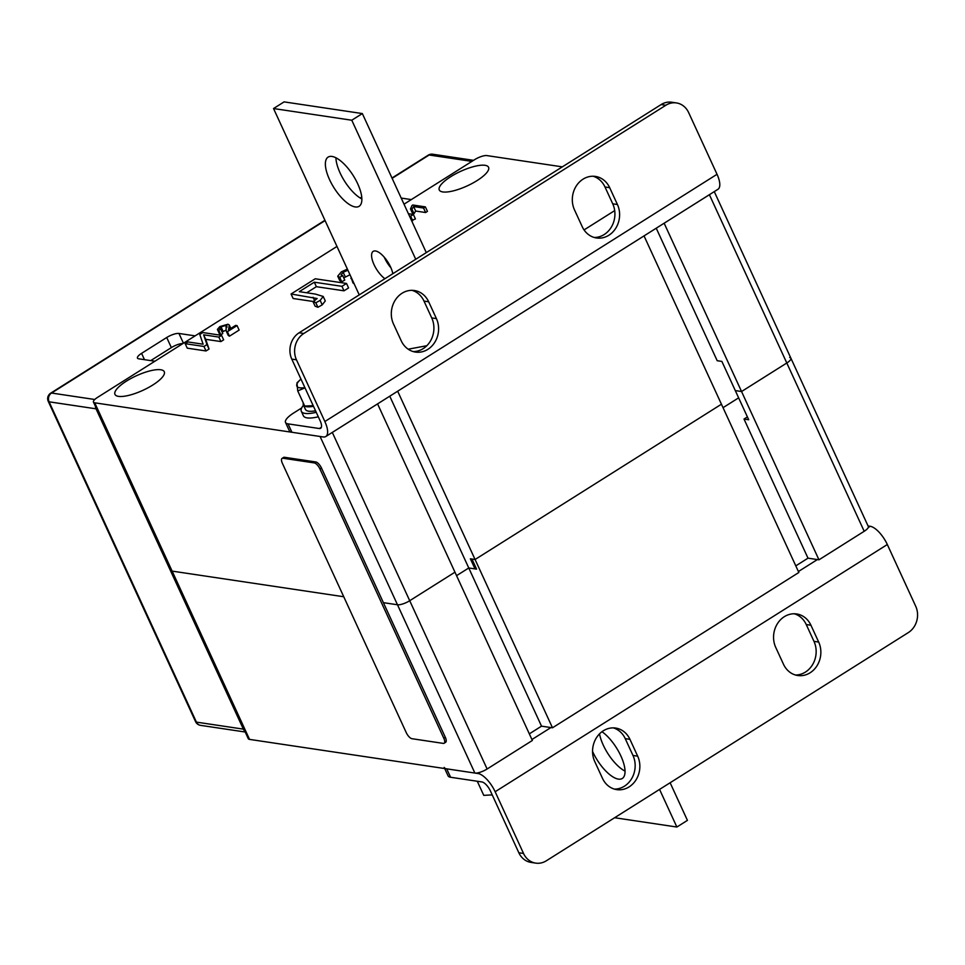 <?xml version="1.0" encoding="UTF-8"?>
<svg xmlns="http://www.w3.org/2000/svg" width="965" height="965" viewBox="0 0 965 965"><rect width="100%" height="100%" fill="white"/><g stroke="black" fill="none" stroke-linecap="round" stroke-linejoin="round"><path stroke-width="1.45" d="M118.502 396.374A27.129 7.973 -24.7 0 0 148.043 387.773A27.129 7.973 -24.7 0 0 164.267 371.73A27.129 7.973 -24.7 0 0 160.733 369.752A27.129 7.973 -24.7 0 0 131.192 378.352A27.129 7.973 -24.7 0 0 114.968 394.395A27.129 7.973 -24.7 0 0 118.502 396.374M442.802 191.939A27.129 7.973 -24.7 0 0 472.343 183.338A27.129 7.973 -24.7 0 0 488.567 167.283A27.129 7.973 -24.7 0 0 485.033 165.304A27.129 7.973 -24.7 0 0 455.492 173.917A27.129 7.973 -24.7 0 0 439.268 189.96A27.129 7.973 -24.7 0 0 442.802 191.939M354.191 283.903L352.937 282.878L350.838 276.617M349.981 274.76L343.733 277.872M347.919 270.272L343.166 272.251L341.055 274.832L342.696 275.592L344.758 280.079L341.767 281.78L339.789 280.646L337.726 276.159L341.32 271.889L347.376 269.09M408.4 213.723L413.37 214.459L415.433 218.946L411.524 220.503M411.657 205.979L412.706 204.99L425.384 206.884L427.447 211.371L425.625 212.529L415.698 211.046L413.997 213.639L412.538 213.422L410.475 208.935L411.729 206.196M227.016 326.001L226.039 325.386L221.033 326.833C219.236 328.197 219.139 328.944 220.72 329.065L218.729 330.199L217.402 329.439L219.803 326.604L227.897 324.24L229.284 325.024L228.548 329.837L235.605 325.386L237.064 325.603L239.127 330.09L229.465 336.182L228.235 335.422L226.172 330.935L226.039 325.386L226.956 327.364M226.087 330.042L222.107 332.081M219.622 328.558L220.72 329.065L222.782 333.552L220.792 334.686L219.465 333.926L217.402 329.439M209.043 349.065L206.028 350.958L187.246 348.16L185.184 343.673L187.922 341.936L203.12 344.216L199.779 334.469L202.819 332.551L221.588 335.362L223.663 339.849L220.913 341.574L205.69 339.306L209.043 349.065L206.98 344.577L203.965 346.471L206.028 350.958M313.432 301.526L293.131 298.499L291.068 293.999L315.229 278.776L346.519 283.445L348.582 287.932L344.01 290.815L316.375 286.689L306.713 292.781M346.519 283.445L341.948 286.328L314.313 282.202L299.295 291.671L315.362 294.072L323.215 296.448L325.277 300.935L322.226 304.868L317.895 307.28L315.109 306.195L313.046 301.707L317.147 298.535L291.068 293.999M474.877 773.049L397.483 604.766L383.394 602.667L397.483 604.766A9.686 2.847 -24.7 0 0 409.715 600.712A9.686 2.847 155.3 0 1 397.483 604.766L320.078 436.482L94.727 402.815A9.686 2.847 155.3 0 1 93.472 402.116L170.865 570.399A9.686 2.847 -24.7 0 0 172.132 571.111L343.745 596.744L172.132 571.111A9.686 2.847 155.3 0 1 170.865 570.399L248.27 738.683A9.686 2.847 -24.7 0 0 249.537 739.395L474.877 773.049A9.686 2.847 -24.7 0 0 487.12 768.996L532.366 740.469L454.961 572.185L409.715 600.712L454.961 572.185L377.568 403.901L332.31 432.429A9.686 2.847 155.3 0 1 331.526 432.911M529.327 733.846L541.522 726.163L552.487 727.791L798.839 572.486L644.041 235.906L397.652 391.223M664.125 223.229L709.396 194.713L786.801 362.997L741.554 391.525L735.294 390.584L721.88 361.417L717.188 360.717L656.236 228.21M710.144 194.218A9.686 2.847 155.3 0 1 709.396 194.713M404.021 204.182L474.659 159.647A9.686 2.847 155.3 0 1 486.903 155.594L562.318 166.861M93.472 402.116A9.686 2.847 155.3 0 1 97.574 397.363L336.966 246.449M552.487 727.791L475.082 559.507L470.377 558.807L475.021 568.904L468.773 567.975L456.566 575.659L468.773 567.975L476.589 569.133L471.945 559.037L475.082 559.507L721.446 404.202L475.082 559.507L397.677 391.223M714.269 191.613L790.914 358.244A9.686 2.847 155.3 0 1 786.801 362.997A9.686 2.847 -24.7 0 0 790.914 358.244A9.686 2.847 -24.7 0 0 789.647 357.532M389.764 396.193L541.522 726.163M738.635 397.845L723.038 407.676L738.635 397.845M795.799 565.864L808.007 558.168L744.015 419.051L748.707 419.751L735.294 390.584L741.554 391.525L664.149 223.229M476.155 568.192L475.021 568.904M323.215 296.448L320.163 300.38L315.832 302.793L317.895 307.28M315.832 302.793L313.046 301.707M320.163 300.38L322.226 304.868M314.313 282.202L316.375 286.689M341.948 286.328L344.01 290.815M203.965 346.471L185.184 343.673M221.588 335.362L218.85 337.087L203.627 334.819L205.69 339.306M203.627 334.819L206.98 344.577M218.85 337.087L220.913 341.574M228.922 327.702L229.598 329.174M218.729 330.199L220.792 334.686M221.033 326.833L223.096 331.321M237.064 325.603L227.402 331.695L229.465 336.182M227.402 331.695L226.172 330.935M425.384 206.884L423.551 208.042L413.635 206.558L411.934 209.152L413.997 213.639M411.934 209.152L410.475 208.935M413.635 206.558L415.698 211.046M423.551 208.042L425.625 212.529M413.37 214.459L410.632 216.196L412.694 220.683M410.632 216.196L409.462 216.015M342.696 275.592L339.704 277.293L341.767 281.78M339.704 277.293L337.726 276.159M343.166 272.251L345.241 276.738M352.129 279.416L350.874 278.39M744.015 419.051L747.405 416.916M864.206 531.281L818.959 559.809L741.554 391.525L786.801 362.997L864.206 531.281A9.686 2.847 -24.7 0 0 868.319 526.528L790.914 358.244M818.959 559.809L808.007 558.168M592.558 751.446A29.071 11.387 -122.2 0 0 618.396 779.117A29.071 11.387 -122.2 0 0 622.292 778.466A29.071 11.387 -122.2 0 0 621.424 757.199A29.071 11.387 -122.2 0 0 601.979 731.711M599.518 733.858A29.071 11.387 -122.2 0 0 625.043 771.119M614.633 817.729L676.875 827.029L687.43 820.371L670.12 782.748M676.875 827.029L659.565 789.406M412.055 290.344A22.605 19.71 -81.5 0 1 423.997 301.092L431.729 317.919A22.605 19.71 -81.5 0 1 413.165 351.562M402.055 293.251A22.605 19.71 -81.5 0 1 414.431 290.525A22.605 19.71 -81.5 0 1 428.689 301.792L436.421 318.619A22.605 19.71 -81.5 0 1 434.769 342.322A22.605 19.71 -81.5 0 1 415.493 352.08A22.605 19.71 -81.5 0 1 401.235 340.814L393.491 323.987A22.605 19.71 -81.5 0 1 402.055 293.251M593.065 176.233A22.605 19.71 -81.5 0 1 604.995 186.993L612.739 203.82A22.605 19.71 -81.5 0 1 594.175 237.462M583.065 179.152A22.605 19.71 -81.5 0 1 595.429 176.426A22.605 19.71 -81.5 0 1 609.687 187.692L617.431 204.52A22.605 19.71 -81.5 0 1 615.779 228.21A22.605 19.71 -81.5 0 1 596.491 237.969A22.605 19.71 -81.5 0 1 582.233 226.703L574.489 209.875A22.605 19.71 -81.5 0 1 583.065 179.152M614.693 210.611L584.054 229.923M426.82 345.723A19.384 5.694 155.3 0 1 426.506 345.784L408.183 349.197M301.683 407.942L293.734 412.948A19.384 5.694 -24.7 0 0 285.519 422.453A19.384 5.694 -24.7 0 0 288.04 423.864L319.331 428.532A9.686 3.8 -122.2 0 0 320.633 428.315A9.686 3.8 -122.2 0 0 320.163 420.824L291.78 359.113A19.384 16.9 -81.5 0 1 299.126 332.78L303.818 333.48A19.384 16.9 98.5 0 0 296.472 359.812L291.78 359.113M288.04 423.864L291.913 432.272L323.203 436.952A19.384 7.587 -122.2 0 0 325.796 436.518A19.384 7.587 -122.2 0 0 324.855 421.524L296.472 359.812M291.913 432.272A19.384 5.694 155.3 0 1 289.379 430.86L285.519 422.453M325.796 436.518L717.972 189.285A19.384 7.587 -122.2 0 0 717.031 174.291L688.648 112.591A19.384 16.9 98.5 0 0 676.429 102.929A19.384 16.9 98.5 0 0 665.826 105.269L303.818 333.48M665.826 105.269L661.134 104.57L299.126 332.78M661.134 104.57A19.384 16.9 -81.5 0 1 671.736 102.23L676.429 102.929M794.304 613.776A22.605 19.71 -81.5 0 1 806.245 624.536L813.977 641.363A22.605 19.71 -81.5 0 1 805.413 672.086A22.605 19.71 -81.5 0 1 795.413 675.005M810.105 672.786A22.605 19.71 -81.5 0 1 797.741 675.512A22.605 19.71 -81.5 0 1 783.484 664.246L775.739 647.419A22.605 19.71 -81.5 0 1 777.392 623.728A22.605 19.71 -81.5 0 1 796.68 613.969A22.605 19.71 -81.5 0 1 810.938 625.236L818.682 642.063A22.605 19.71 -81.5 0 1 810.105 672.786M613.306 727.887A22.605 19.71 -81.5 0 1 625.236 738.635L632.98 755.462A22.605 19.71 -81.5 0 1 624.415 786.198A22.605 19.71 -81.5 0 1 614.416 789.105M629.108 786.897A22.605 19.71 -81.5 0 1 616.731 789.623A22.605 19.71 -81.5 0 1 602.486 778.357L594.742 761.53A22.605 19.71 -81.5 0 1 596.394 737.827A22.605 19.71 -81.5 0 1 615.682 728.068A22.605 19.71 -81.5 0 1 629.94 739.335L637.672 756.162A22.605 19.71 -81.5 0 1 629.108 786.897M444.19 767.44A19.384 5.694 -24.7 0 0 446.711 768.852L450.583 777.259L481.885 781.94A9.686 3.8 57.8 0 1 490.449 791.047L518.832 852.758L523.525 853.458A19.384 16.9 98.5 0 0 535.744 863.12A19.384 16.9 98.5 0 0 546.347 860.78L908.355 632.57A19.384 16.9 98.5 0 0 915.701 606.225L887.318 544.525A19.384 7.587 57.8 0 0 870.189 526.287L868.066 525.973M450.583 777.259A19.384 5.694 155.3 0 1 448.062 775.848L444.696 768.55M446.711 768.852L478.013 773.52A19.384 7.587 57.8 0 1 495.142 791.746L523.525 853.458M535.744 863.12L531.052 862.408A19.384 16.9 -81.5 0 1 518.832 852.758M392.815 273.71A17.117 6.707 -122.2 0 0 375.481 250.972A17.117 6.707 -122.2 0 0 373.19 251.358A17.117 6.707 -122.2 0 0 373.624 263.698A17.117 6.707 -122.2 0 0 384.89 278.704M384.251 257.209A17.117 6.707 -122.2 0 0 390.946 267.824M332.008 156.451A29.071 11.387 -122.2 0 0 328.112 157.102A29.071 11.387 -122.2 0 0 331.598 183.712A29.071 11.387 -122.2 0 0 355.229 206.944A29.071 11.387 -122.2 0 0 359.125 206.293A29.071 11.387 -122.2 0 0 355.639 179.683A29.071 11.387 -122.2 0 0 332.008 156.451M335.929 157.802A29.071 11.387 -122.2 0 0 361.863 198.947M426.289 252.613L362.345 113.568L284.096 101.88L273.541 108.538L359.245 294.88M415.734 259.271L351.779 120.227L273.541 108.538M351.779 120.227L362.345 113.568M244.772 731.072A6.466 5.633 -81.5 0 1 243.361 729.13L96.042 408.822A6.466 5.633 -81.5 0 1 95.426 406.386M154.895 361.236L138.731 358.811A9.686 2.847 155.3 0 1 137.464 358.112A9.686 2.847 155.3 0 1 141.578 353.359L166.716 337.509A9.686 2.847 155.3 0 1 178.947 333.456L195.123 335.868M401.199 198.066L411.319 199.586M150.733 360.608L171.36 347.605A9.686 2.847 155.3 0 1 183.012 343.504M303.517 405.24A29.071 8.552 -24.7 0 0 301.321 411.295L303.384 415.782A29.071 8.552 -24.7 0 0 307.172 417.893A29.071 8.552 -24.7 0 0 318.305 416.784M301.321 411.295A29.071 8.552 -24.7 0 0 305.109 413.406A29.071 8.552 -24.7 0 0 316.243 412.296M303.3 403.02A24.547 7.213 -24.7 0 0 303.372 404.914A24.547 7.213 -24.7 0 0 313.48 406.301M303.372 404.914L305.435 409.401A24.547 7.213 -24.7 0 0 315.543 410.788M300.959 379.088A22.605 6.646 -24.7 0 0 300.248 379.728A22.605 6.646 -24.7 0 0 296.701 385.493A22.605 6.646 -24.7 0 0 304.904 387.653M304.988 387.846L297.739 390.921L296.943 382.876L300.248 379.728M311.779 405.77A22.605 6.646 -24.7 0 0 312.202 405.722L304.711 406.06L297.739 390.921M312.202 405.722A22.605 6.646 -24.7 0 0 313.167 405.602M477.277 781.252L483.767 795.365L492.21 794.895A22.605 6.646 155.3 0 1 491.269 795.027A22.605 6.646 155.3 0 1 491.052 795.051M314.252 462.911A6.466 2.533 57.8 0 1 319.97 468.99L443.804 738.249A6.466 2.533 57.8 0 1 444.129 743.243A6.466 2.533 57.8 0 1 443.261 743.388L411.959 738.707A6.466 2.533 57.8 0 1 406.253 732.628L282.407 463.381A6.466 2.533 57.8 0 1 282.094 458.375A6.466 2.533 57.8 0 1 282.962 458.23L314.252 462.911L315.76 461.958A6.466 2.533 57.8 0 1 321.478 468.037L445.323 737.296A6.466 2.533 57.8 0 1 445.637 742.29L444.129 743.243M282.094 458.375L283.601 457.422A6.466 2.533 57.8 0 1 284.47 457.277L315.76 461.958M94.727 402.815L249.537 739.395M332.31 432.429L487.12 768.996M313.082 297.292L314.735 300.899M428.689 301.792L423.997 301.092M609.687 187.692L604.995 186.993M321.393 427.242L319.331 428.532M717.031 174.291L324.855 421.524M617.431 204.52L612.739 203.82M436.421 318.619L431.729 317.919M478.013 773.52L479.931 772.314M531.932 739.528L550.919 727.562M798.405 571.533L817.391 559.567M868.259 527.505L870.189 526.287M495.142 791.746L887.318 544.525M629.94 739.335L625.236 738.635M637.672 756.162L632.98 755.462M818.682 642.063L813.977 641.363M810.938 625.236L806.245 624.536M325.072 220.599L51.543 393.032A6.466 5.633 98.5 0 0 49.094 401.814L196.414 722.122L243.361 729.13M200.491 725.342A6.466 6.466 0 0 1 195.569 721.651A6.466 1.894 -24.7 0 0 196.414 722.122A6.466 5.633 98.5 0 0 200.491 725.342L245.207 732.013M195.569 721.651L48.25 401.344A6.466 1.894 -24.7 0 0 49.094 401.814L96.042 408.822M324.928 220.285L50.675 393.177A6.466 2.533 -122.2 0 1 51.543 393.032L94.775 399.498M473.574 160.335L432.67 154.219A6.466 5.633 98.5 0 0 429.135 155.003L471.897 161.384M432.67 154.219A6.466 6.466 0 0 0 428.267 155.148A6.466 2.533 -122.2 0 1 429.135 155.003L392.128 178.332M361.779 197.451L360.56 198.223M141.578 353.359L144.485 359.68M166.716 337.509L171.36 347.605M178.947 333.456L183.447 343.226M321.478 468.037L319.97 468.99M445.323 737.296L443.804 738.249M284.47 457.277L282.962 458.23M230.828 328.389L229.284 325.024M360.247 198.03L361.742 197.077M391.983 178.018L428.267 155.148M50.675 393.177A6.466 6.466 0 0 0 48.25 401.344"/></g></svg>
